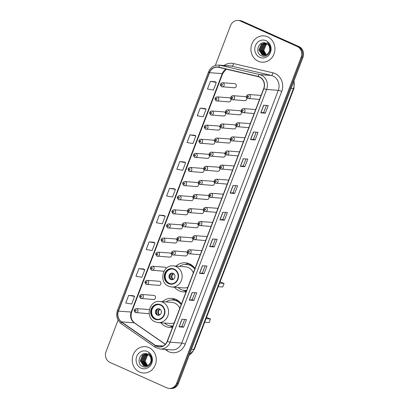 <?xml version="1.0" encoding="UTF-8"?>
<svg xmlns="http://www.w3.org/2000/svg" width="409" height="409" viewBox="0 0 409 409"><rect width="100%" height="100%" fill="white"/><g stroke="black" fill="none" stroke-linecap="round" stroke-linejoin="round"><path stroke-width="0.61" d="M181.412 304.03A14.576 13.262 -85.8 0 0 175.931 299.403A14.576 13.262 -85.8 0 0 171.857 298.371A14.576 13.262 -85.8 0 0 162.47 301.673M160.901 322.793A14.576 13.262 -85.8 0 0 165.619 326.413A14.576 13.262 -85.8 0 0 169.699 327.445A14.576 13.262 -85.8 0 0 172.516 327.323M194.991 268.462A14.576 13.262 -85.8 0 0 189.515 263.841A14.576 13.262 -85.8 0 0 185.435 262.803A14.576 13.262 -85.8 0 0 176.049 266.106M174.485 287.225A14.576 13.262 -85.8 0 0 179.203 290.845A14.576 13.262 -85.8 0 0 183.278 291.878A14.576 13.262 -85.8 0 0 186.1 291.755M228.391 101.744A2.06 1.876 -85.8 0 0 230.947 100.297A2.06 1.876 -85.8 0 0 229.275 97.777L217.102 96.877A2.06 1.876 94.2 0 1 218.774 99.392A2.06 1.876 94.2 0 1 216.223 100.844M223.002 115.859A2.06 1.876 -85.8 0 0 225.558 114.413A2.06 1.876 -85.8 0 0 223.887 111.892L211.714 110.987A2.06 1.876 94.2 0 1 213.386 113.508A2.06 1.876 94.2 0 1 210.834 114.955M217.614 129.975A2.06 1.876 -85.8 0 0 220.165 128.528A2.06 1.876 -85.8 0 0 218.493 126.008L206.325 125.103A2.06 1.876 94.2 0 1 207.997 127.623A2.06 1.876 94.2 0 1 205.441 129.07M212.225 144.091A2.06 1.876 -85.8 0 0 214.776 142.639A2.06 1.876 -85.8 0 0 213.104 140.118L200.937 139.218A2.06 1.876 94.2 0 1 202.608 141.739A2.06 1.876 94.2 0 1 200.052 143.186M206.831 158.201A2.06 1.876 -85.8 0 0 209.388 156.754A2.06 1.876 -85.8 0 0 207.716 154.234L195.548 153.334A2.06 1.876 94.2 0 1 197.215 155.849A2.06 1.876 94.2 0 1 194.664 157.301M201.443 172.317A2.06 1.876 -85.8 0 0 203.999 170.87A2.06 1.876 -85.8 0 0 202.327 168.35L190.154 167.445A2.06 1.876 94.2 0 1 191.826 169.965A2.06 1.876 94.2 0 1 189.275 171.412M196.054 186.432A2.06 1.876 -85.8 0 0 198.61 184.986A2.06 1.876 -85.8 0 0 196.939 182.465L184.766 181.56A2.06 1.876 94.2 0 1 186.438 184.081A2.06 1.876 94.2 0 1 183.886 185.528M190.666 200.548A2.06 1.876 -85.8 0 0 193.217 199.096A2.06 1.876 -85.8 0 0 191.545 196.576L179.377 195.676A2.06 1.876 94.2 0 1 181.049 198.196A2.06 1.876 94.2 0 1 178.493 199.643M185.277 214.659A2.06 1.876 -85.8 0 0 187.828 213.212A2.06 1.876 -85.8 0 0 186.156 210.691L173.989 209.791A2.06 1.876 94.2 0 1 175.66 212.307A2.06 1.876 94.2 0 1 173.104 213.759M179.883 228.774A2.06 1.876 -85.8 0 0 182.44 227.327A2.06 1.876 -85.8 0 0 180.768 224.807L168.595 223.902A2.06 1.876 94.2 0 1 170.267 226.422A2.06 1.876 94.2 0 1 167.716 227.869M174.495 242.89A2.06 1.876 -85.8 0 0 177.051 241.438A2.06 1.876 -85.8 0 0 175.379 238.922L163.206 238.018A2.06 1.876 94.2 0 1 164.878 240.538A2.06 1.876 94.2 0 1 162.327 241.985M169.106 257A2.06 1.876 -85.8 0 0 171.657 255.553A2.06 1.876 -85.8 0 0 169.986 253.033L157.818 252.133A2.06 1.876 94.2 0 1 159.49 254.654A2.06 1.876 94.2 0 1 156.933 256.1M166.187 268.411A2.06 1.876 -85.8 0 0 164.597 267.149L152.429 266.244A2.06 1.876 94.2 0 1 154.101 268.764A2.06 1.876 94.2 0 1 151.545 270.216M158.324 285.231A2.06 1.876 -85.8 0 0 160.88 283.785A2.06 1.876 -85.8 0 0 159.208 281.264L147.041 280.359A2.06 1.876 94.2 0 1 148.707 282.88A2.06 1.876 94.2 0 1 146.156 284.327M152.935 299.347A2.06 1.876 -85.8 0 0 155.492 297.895A2.06 1.876 -85.8 0 0 153.82 295.38L141.647 294.475A2.06 1.876 94.2 0 1 143.319 296.995A2.06 1.876 94.2 0 1 140.768 298.442M149.3 309.807A2.06 1.876 -85.8 0 0 148.431 309.49L136.258 308.591A2.06 1.876 94.2 0 1 137.93 311.111A2.06 1.876 94.2 0 1 135.374 312.558M233.784 87.633A2.06 1.876 -85.8 0 0 236.336 86.181A2.06 1.876 -85.8 0 0 234.664 83.661L222.496 82.761A2.06 1.876 94.2 0 1 224.168 85.282A2.06 1.876 94.2 0 1 221.612 86.728M238.805 114.668A2.06 1.876 -85.8 0 0 241.356 113.221A2.06 1.876 -85.8 0 0 239.684 110.701L227.516 109.796A2.06 1.876 94.2 0 1 229.188 112.317A2.06 1.876 94.2 0 1 226.632 113.763M233.416 128.784A2.06 1.876 -85.8 0 0 235.967 127.332A2.06 1.876 -85.8 0 0 234.296 124.817L222.128 123.912A2.06 1.876 94.2 0 1 223.8 126.432A2.06 1.876 94.2 0 1 221.243 127.879M228.023 142.894A2.06 1.876 -85.8 0 0 230.579 141.448A2.06 1.876 -85.8 0 0 228.907 138.927L216.734 138.027A2.06 1.876 94.2 0 1 218.406 140.543A2.06 1.876 94.2 0 1 215.855 141.995M222.634 157.01A2.06 1.876 -85.8 0 0 225.19 155.563A2.06 1.876 -85.8 0 0 223.518 153.043L211.346 152.138A2.06 1.876 94.2 0 1 213.017 154.658A2.06 1.876 94.2 0 1 210.466 156.11M217.245 171.126A2.06 1.876 -85.8 0 0 219.797 169.679A2.06 1.876 -85.8 0 0 218.125 167.158L205.957 166.253A2.06 1.876 94.2 0 1 207.629 168.774A2.06 1.876 94.2 0 1 205.073 170.221M211.857 185.241A2.06 1.876 -85.8 0 0 214.408 183.789A2.06 1.876 -85.8 0 0 212.736 181.274L200.568 180.369A2.06 1.876 94.2 0 1 202.24 182.889A2.06 1.876 94.2 0 1 199.684 184.336M206.463 199.352A2.06 1.876 -85.8 0 0 209.019 197.905A2.06 1.876 -85.8 0 0 207.348 195.384L195.175 194.485A2.06 1.876 94.2 0 1 196.847 197A2.06 1.876 94.2 0 1 194.295 198.452M201.075 213.467A2.06 1.876 -85.8 0 0 203.631 212.02A2.06 1.876 -85.8 0 0 201.959 209.5L189.786 208.595A2.06 1.876 94.2 0 1 191.458 211.116A2.06 1.876 94.2 0 1 188.907 212.562M195.686 227.583A2.06 1.876 -85.8 0 0 198.237 226.136A2.06 1.876 -85.8 0 0 196.571 223.616L184.398 222.711A2.06 1.876 94.2 0 1 186.069 225.231A2.06 1.876 94.2 0 1 183.513 226.678M190.297 241.699A2.06 1.876 -85.8 0 0 192.849 240.247A2.06 1.876 -85.8 0 0 191.177 237.726L179.009 236.826A2.06 1.876 94.2 0 1 180.681 239.347A2.06 1.876 94.2 0 1 178.125 240.794M184.904 255.809A2.06 1.876 -85.8 0 0 187.46 254.362A2.06 1.876 -85.8 0 0 185.788 251.842L173.62 250.942A2.06 1.876 94.2 0 1 175.292 253.457A2.06 1.876 94.2 0 1 172.736 254.909M244.193 100.553A2.06 1.876 -85.8 0 0 246.745 99.106A2.06 1.876 -85.8 0 0 245.078 96.585L232.905 95.68A2.06 1.876 94.2 0 1 234.577 98.201A2.06 1.876 94.2 0 1 232.021 99.653M228.733 180.103A2.06 1.876 -85.8 0 0 228.539 180.078L216.366 179.178A2.06 1.876 94.2 0 1 218.038 181.698A2.06 1.876 94.2 0 1 215.487 183.145M223.345 194.219A2.06 1.876 -85.8 0 0 223.15 194.193L210.978 193.288A2.06 1.876 94.2 0 1 212.649 195.809A2.06 1.876 94.2 0 1 210.098 197.261M250.293 123.646A2.06 1.876 -85.8 0 0 250.098 123.62L237.926 122.72A2.06 1.876 94.2 0 1 239.597 125.241A2.06 1.876 94.2 0 1 237.046 126.688M217.956 208.334A2.06 1.876 -85.8 0 0 217.757 208.309L205.589 207.404A2.06 1.876 94.2 0 1 207.261 209.924A2.06 1.876 94.2 0 1 204.704 211.371M255.681 109.535A2.06 1.876 -85.8 0 0 255.487 109.51L243.314 108.605A2.06 1.876 94.2 0 1 244.986 111.125A2.06 1.876 94.2 0 1 242.435 112.572M234.122 165.993A2.06 1.876 -85.8 0 0 233.928 165.967L221.76 165.062A2.06 1.876 94.2 0 1 223.426 167.583A2.06 1.876 94.2 0 1 220.875 169.029M244.904 137.761A2.06 1.876 -85.8 0 0 244.705 137.736L232.537 136.836A2.06 1.876 94.2 0 1 234.209 139.351A2.06 1.876 94.2 0 1 231.652 140.803M239.516 151.877A2.06 1.876 -85.8 0 0 239.316 151.851L227.148 150.947A2.06 1.876 94.2 0 1 228.82 153.467A2.06 1.876 94.2 0 1 226.264 154.914M212.562 222.45A2.06 1.876 -85.8 0 0 212.368 222.424L200.2 221.52A2.06 1.876 94.2 0 1 201.872 224.04A2.06 1.876 94.2 0 1 199.316 225.487M207.174 236.56A2.06 1.876 -85.8 0 0 206.98 236.535L194.807 235.635A2.06 1.876 94.2 0 1 196.478 238.156A2.06 1.876 94.2 0 1 193.927 239.602M201.785 250.676A2.06 1.876 -85.8 0 0 201.591 250.651L189.418 249.746A2.06 1.876 94.2 0 1 191.09 252.266A2.06 1.876 94.2 0 1 188.539 253.718M261.07 95.42A2.06 1.876 -85.8 0 0 260.876 95.394L248.708 94.489A2.06 1.876 94.2 0 1 250.38 97.01A2.06 1.876 94.2 0 1 247.823 98.457M163.718 271.116A2.06 1.876 -85.8 0 0 163.994 271.213M147.547 313.458A2.06 1.876 -85.8 0 0 149.127 313.376M118.068 320.14L106.023 351.689A8.252 7.51 -85.8 0 0 110.026 362.43L166.79 387.829A8.252 7.51 -85.8 0 0 169.096 388.417L170.916 388.55A8.252 7.51 -85.8 0 0 178.447 383.417L302.977 57.311A8.252 7.51 -85.8 0 0 298.974 46.57L242.21 21.171A8.252 7.51 -85.8 0 0 239.904 20.583L238.994 20.516A8.252 7.51 -85.8 0 1 241.3 21.104A8.252 7.51 -85.8 0 0 238.994 20.516L238.084 20.45A8.252 7.51 -85.8 0 0 230.553 25.583L215.323 65.46M169.096 388.417A8.252 7.51 -85.8 0 0 176.627 383.284L301.157 57.178A8.252 7.51 -85.8 0 0 297.154 46.437L298.064 46.503L241.3 21.104L298.064 46.503A8.252 7.51 -85.8 0 1 302.067 57.245A8.252 7.51 -85.8 0 0 298.064 46.503L298.974 46.57M176.627 383.284L177.537 383.351L302.067 57.245L177.537 383.351A8.252 7.51 -85.8 0 1 170.006 388.484A8.252 7.51 -85.8 0 0 177.537 383.351L178.447 383.417M267.604 36.795A13.2 12.014 -85.8 0 0 263.912 35.859A13.2 12.014 -85.8 0 0 251.259 46.064A13.2 12.014 -85.8 0 0 258.268 61.253A13.2 12.014 -85.8 0 0 261.959 62.188A13.2 12.014 -85.8 0 0 274.608 51.984A13.2 12.014 -85.8 0 0 267.604 36.795A13.2 12.014 -85.8 0 0 263.912 35.859A13.2 12.014 -85.8 0 0 251.259 46.064A13.2 12.014 -85.8 0 0 258.268 61.253A13.2 12.014 -85.8 0 0 261.959 62.188A13.2 12.014 -85.8 0 0 274.608 51.984A13.2 12.014 -85.8 0 0 267.604 36.795M148.917 347.614A13.2 12.014 -85.8 0 0 145.221 346.679A13.2 12.014 -85.8 0 0 132.572 356.883A13.2 12.014 -85.8 0 0 139.576 372.072A13.2 12.014 -85.8 0 0 143.268 373.008A13.2 12.014 -85.8 0 0 155.921 362.803A13.2 12.014 -85.8 0 0 148.917 347.614A13.2 12.014 -85.8 0 0 145.221 346.679A13.2 12.014 -85.8 0 0 132.572 356.883A13.2 12.014 -85.8 0 0 139.576 372.072A13.2 12.014 -85.8 0 0 143.268 373.008A13.2 12.014 -85.8 0 0 155.921 362.803A13.2 12.014 -85.8 0 0 148.917 347.614M259.424 77.091A8.799 8.006 94.2 0 1 263.698 88.548L167.189 341.285A8.799 8.006 94.2 0 1 159.152 346.755A8.799 8.006 94.2 0 1 155.456 345.431L121.493 321.873A8.799 8.006 94.2 0 1 118.462 311.111L209.515 72.664A8.799 8.006 94.2 0 1 217.547 67.194A8.799 8.006 94.2 0 1 218.682 67.367L258.094 76.641A8.799 8.006 94.2 0 1 259.424 77.091M259.505 76.887A9.024 8.211 -85.8 0 0 258.14 76.427L218.723 67.153A9.024 8.211 -85.8 0 0 209.331 72.582L118.273 311.029A9.024 8.211 -85.8 0 0 121.386 322.057L155.348 345.62A9.024 8.211 -85.8 0 0 167.373 341.367L263.882 88.63A9.024 8.211 -85.8 0 0 259.505 76.887M183.6 327.21L181.99 326.489L179.178 326.868A2.198 0.286 -159.1 0 1 179.05 326.873L183.6 327.21L186.519 319.567L181.969 319.23L179.05 326.873M193.815 300.457L192.204 299.736L189.398 300.119A2.198 0.286 -159.1 0 1 189.265 300.119L193.815 300.457L196.734 292.813L192.184 292.476L189.265 300.119M205.113 265.927L202.414 272.992L199.612 273.365A2.198 0.286 -159.1 0 1 199.48 273.37L204.03 273.708L206.949 266.065L202.399 265.727L199.48 273.37M202.419 272.987L204.03 273.708M214.244 246.954L212.634 246.233L209.827 246.617A2.198 0.286 -159.1 0 1 209.694 246.617L214.244 246.954L217.164 239.311L212.614 238.974L209.694 246.617M265.323 113.201L263.708 112.48L260.901 112.864A2.198 0.286 -159.1 0 1 260.773 112.864L265.323 113.201L268.238 105.558L263.693 105.22L260.773 112.864M255.109 139.95L253.493 139.229L250.686 139.612A2.198 0.286 -159.1 0 1 250.559 139.612L255.109 139.95L258.023 132.306L253.478 131.969L250.559 139.612M244.889 166.703L243.278 165.982L240.472 166.366A2.198 0.286 -159.1 0 1 240.344 166.366L244.889 166.703L247.808 159.06L243.258 158.723L240.344 166.366M234.674 193.452L233.064 192.731L230.257 193.114A2.198 0.286 -159.1 0 1 230.124 193.114L234.674 193.452L237.593 185.809L233.043 185.471L230.124 193.114M224.459 220.206L222.849 219.485L220.042 219.868A2.198 0.286 -159.1 0 1 219.909 219.868L224.459 220.206L227.378 212.562L222.828 212.225L219.909 219.868M297.154 46.437L240.39 21.033A8.252 7.51 -85.8 0 0 238.084 20.45M153.641 242.225L149.101 241.872L146.182 249.516L152.112 250.538L155.031 242.895L153.605 242.205M143.426 268.979L138.881 268.621L135.967 276.264L141.897 277.292L144.817 269.649L143.39 268.958M133.211 295.727L128.666 295.375L125.752 303.018L131.683 304.04L134.602 296.397L133.17 295.707M184.29 161.974L179.745 161.621L176.826 169.265L182.757 170.287L185.676 162.644L184.249 161.954M194.505 135.221L189.96 134.868L187.041 142.511L192.971 143.533L195.891 135.89L194.464 135.205M204.72 108.472L200.175 108.119L197.256 115.762L203.186 116.785L206.105 109.142L204.679 108.451M214.935 81.718L210.39 81.365L207.47 89.009L213.401 90.031L216.32 82.393L214.894 81.703M163.856 215.477L159.316 215.124L156.396 222.767L162.327 223.789L165.246 216.146L163.82 215.456M169.531 188.37L166.611 196.013L172.542 197.036L175.461 189.393L174.035 188.707L169.531 188.37L175.461 189.393M222.849 219.49L225.543 212.424M233.064 192.741L235.758 185.676M243.278 165.988L245.978 158.922M253.493 139.239L256.192 132.173M263.708 112.485L266.407 105.42M212.634 246.244L215.328 239.178M192.199 299.746L194.899 292.68M181.985 326.494L184.684 319.429M179.745 161.621L185.676 162.644M189.96 134.868L195.891 135.89M200.175 108.119L206.105 109.142M210.39 81.365L216.32 82.393M159.316 215.124L165.246 216.146M149.101 241.872L155.031 242.895M138.881 268.621L144.817 269.649M128.666 295.375L134.602 296.397M264.991 53.625L263.749 50.164M266.157 54.929L263.478 50.338L265.87 44.591L267.108 43.814M266.305 54.862L263.764 50.358L266.152 44.612L267.241 43.911M265.569 55.138L262.343 50.251L264.73 44.509L266.571 43.492M265.712 55.092L262.624 50.276L265.017 44.53L266.704 43.564M264.986 55.271L264.434 55.057L261.203 50.169L263.595 44.423L266.044 43.242M265.134 55.246L261.489 50.189L263.877 44.443L266.172 43.298M264.413 55.333L263.294 54.97L260.068 50.082L262.455 44.341L265.564 43.057M264.557 55.322L263.58 54.995L260.354 50.108L262.742 44.361L265.676 43.098M269.291 51.442A6.217 5.66 -85.8 0 0 266.274 43.349C259.061 39.54 254.096 52.725 261.203 55.644C265.937 58.318 271.811 52.603 270.237 46.969C269.72 44.985 268.667 43.461 267.067 42.403C269.863 44.975 270.605 47.986 269.291 51.442L267.583 54.014L263.841 55.322L262.159 54.888L258.928 50L261.32 44.254L265.236 42.96M263.984 55.333L262.44 54.908L259.214 50.021L261.602 44.274L265.283 42.971M266.106 40.716A8.967 8.16 -85.8 0 0 255.41 45.655A8.967 8.16 -85.8 0 0 259.761 57.332A8.967 8.16 -85.8 0 0 270.456 52.388A8.967 8.16 -85.8 0 0 266.106 40.716M174.019 269.5A7.423 6.759 -85.8 0 0 171.938 268.974A7.423 6.759 -85.8 0 0 164.822 274.715A7.423 6.759 -85.8 0 0 168.764 283.258A7.423 6.759 -85.8 0 0 170.839 283.785A7.423 6.759 -85.8 0 0 177.956 278.043A7.423 6.759 -85.8 0 0 174.019 269.5M172.225 268.999A7.423 6.759 -85.8 0 0 165.359 274.909A7.423 6.759 -85.8 0 0 169.331 283.299A7.423 6.759 -85.8 0 0 171.126 283.8M177.966 287.486A13.011 11.835 -85.8 0 0 181.008 289.485A13.011 11.835 -85.8 0 0 184.648 290.405L185.216 290.451A13.011 11.835 -85.8 0 0 186.591 290.462M194.94 268.595A13.011 11.835 -85.8 0 0 190.778 265.426A13.011 11.835 -85.8 0 0 187.138 264.505L186.57 264.459A13.011 11.835 -85.8 0 0 179.536 266.366M184.648 290.405A13.011 11.835 -85.8 0 0 186.627 290.375M194.771 269.05A13.011 11.835 -85.8 0 0 190.211 265.385A13.011 11.835 -85.8 0 0 186.57 264.459M193.339 272.793A10.588 9.637 -85.8 0 0 188.329 267.547A10.588 9.637 -85.8 0 0 185.369 266.801L173.314 265.906A10.588 9.637 94.2 0 1 176.274 266.653A10.588 9.637 94.2 0 1 181.893 278.836A10.588 9.637 94.2 0 1 171.744 287.026L183.799 287.921A10.588 9.637 -85.8 0 0 187.808 287.282M194.623 267.951A10.312 9.387 -85.8 0 0 194.265 267.854M191.223 264.771A13.2 12.014 -85.8 0 0 189.72 265.017M218.268 286.668L222.716 287L224.081 283.432L219.628 283.105M224.081 283.432L220.078 281.929M173.125 273.365A3.303 3.001 -85.8 0 0 172.204 273.13A3.303 3.001 -85.8 0 0 169.04 275.681A3.303 3.001 -85.8 0 0 170.793 279.48A3.303 3.001 -85.8 0 0 171.714 279.715A3.303 3.001 -85.8 0 0 174.878 277.164A3.303 3.001 -85.8 0 0 173.125 273.365M172.598 273.192A3.303 3.001 -85.8 0 0 169.796 275.957A3.303 3.001 -85.8 0 0 171.591 279.536A3.303 3.001 -85.8 0 0 172.117 279.715M186.192 291.505A14.3 13.016 94.2 0 1 184.873 291.004A14.3 13.016 94.2 0 1 184.786 290.963L183.038 290.165M184.945 264.465L186.79 263.933A14.3 13.016 94.2 0 1 188.022 263.647L189.285 263.739M189.408 264.92L189.776 263.958M185.037 264.454L188.022 263.647M170.916 279.117A3.85 3.502 94.2 0 1 171.325 273.601M171.529 279.715L172.516 279.142L173.723 279.066M160.435 305.068A7.423 6.759 -85.8 0 0 158.36 304.541A7.423 6.759 -85.8 0 0 151.243 310.283A7.423 6.759 -85.8 0 0 155.185 318.826A7.423 6.759 -85.8 0 0 157.261 319.352A7.423 6.759 -85.8 0 0 164.377 313.611A7.423 6.759 -85.8 0 0 160.435 305.068M158.641 304.567A7.423 6.759 -85.8 0 0 151.78 310.477A7.423 6.759 -85.8 0 0 155.752 318.867A7.423 6.759 -85.8 0 0 157.547 319.368M164.387 323.054A13.011 11.835 -85.8 0 0 167.424 325.053A13.011 11.835 -85.8 0 0 171.064 325.973L171.632 326.014A13.011 11.835 -85.8 0 0 173.012 326.029M181.361 304.163A13.011 11.835 -85.8 0 0 177.199 300.993A13.011 11.835 -85.8 0 0 173.559 300.068L172.992 300.027A13.011 11.835 -85.8 0 0 165.952 301.934M171.064 325.973A13.011 11.835 -85.8 0 0 173.048 325.937M181.187 304.618A13.011 11.835 -85.8 0 0 176.627 300.947A13.011 11.835 -85.8 0 0 172.992 300.027M179.761 308.36A10.588 9.637 -85.8 0 0 174.75 303.115A10.588 9.637 -85.8 0 0 171.785 302.363L159.73 301.469A10.588 9.637 94.2 0 1 162.69 302.22A10.588 9.637 94.2 0 1 168.309 314.403A10.588 9.637 94.2 0 1 158.165 322.589L170.221 323.483A10.588 9.637 -85.8 0 0 174.224 322.849M181.039 303.519A10.312 9.387 -85.8 0 0 180.686 303.422M177.644 300.334A13.2 12.014 -85.8 0 0 176.141 300.584M204.684 322.236L209.137 322.568L210.497 319L206.049 318.672M210.497 319L206.494 317.496M159.546 308.928A3.303 3.001 -85.8 0 0 158.62 308.698A3.303 3.001 -85.8 0 0 155.461 311.249A3.303 3.001 -85.8 0 0 157.209 315.042A3.303 3.001 -85.8 0 0 158.135 315.278A3.303 3.001 -85.8 0 0 161.299 312.727A3.303 3.001 -85.8 0 0 159.546 308.928M159.019 308.754A3.303 3.001 -85.8 0 0 156.212 311.52A3.303 3.001 -85.8 0 0 158.007 315.104A3.303 3.001 -85.8 0 0 158.534 315.278M172.613 327.072A14.3 13.016 94.2 0 1 171.289 326.571A14.3 13.016 94.2 0 1 171.202 326.53L169.454 325.733M171.361 300.027L173.212 299.495A14.3 13.016 94.2 0 1 174.444 299.209L175.701 299.306M175.829 300.487L176.192 299.526M171.458 300.022L174.444 299.209M157.332 314.685A3.85 3.502 94.2 0 1 157.741 309.168M157.946 315.278L158.937 314.705L160.139 314.633M146.304 364.445L145.057 360.983M147.465 365.748L144.791 361.157L147.179 355.411L148.416 354.634M147.613 365.682L145.072 361.178L147.46 355.431L148.549 354.731M146.877 365.958L143.651 361.075L146.039 355.329L147.879 354.312M147.025 365.917L143.937 361.096L146.325 355.349L148.012 354.383M146.299 366.091L145.742 365.876L142.516 360.989L144.904 355.242L147.352 354.061M146.442 366.065L142.797 361.009L145.185 355.263L147.48 354.117M145.722 366.152L144.607 365.794L141.376 360.907L143.763 355.16L146.872 353.877M145.865 366.142L144.888 365.815L141.662 360.927L144.05 355.181L146.989 353.918M150.599 362.262A6.217 5.66 -85.8 0 0 147.583 354.168C140.369 350.36 135.405 363.545 142.516 366.469C147.245 369.138 153.119 363.427 151.545 357.788C151.033 355.804 149.975 354.281 148.38 353.223C151.172 355.794 151.913 358.805 150.599 362.262L148.896 364.833L145.149 366.142L143.467 365.707L140.241 360.82L142.629 355.073L146.545 353.78M145.292 366.152L143.753 365.728L140.522 360.84L142.915 355.094L146.591 353.79M147.419 351.536A8.967 8.16 -85.8 0 0 136.724 356.474A8.967 8.16 -85.8 0 0 141.074 368.151A8.967 8.16 -85.8 0 0 151.77 363.207A8.967 8.16 -85.8 0 0 147.419 351.536M189.321 354.951A11.002 10.01 -85.8 0 0 193.8 349.475L293.422 88.589A11.002 10.01 -85.8 0 0 293.82 81.284M291.101 88.416L293.422 88.589A5.501 0.711 20.9 0 0 293.948 88.487L194.326 349.373L189.239 355.165M242.21 21.171L240.39 21.033M302.977 57.311L301.157 57.178M194.326 349.373A5.501 0.711 20.9 0 1 193.8 349.475L191.478 349.301M224.101 65.471A13.753 12.515 94.2 0 1 233.559 63.559L272.977 72.833A13.753 12.515 94.2 0 1 281.724 91.437L185.216 344.168A2.751 0.358 20.9 0 0 181.77 343.054L278.278 90.323A11.002 10.01 -85.8 0 0 272.941 76.002A11.002 10.01 -85.8 0 0 271.279 75.44L231.867 66.161A11.002 10.01 -85.8 0 0 230.451 65.946L218.805 65.082A11.002 10.01 94.2 0 1 220.221 65.297A2.751 1.13 103.2 0 0 218.723 67.153M185.216 344.168A13.753 12.515 94.2 0 1 168.815 351.745A13.753 12.515 94.2 0 1 166.887 350.656L165.078 349.398M171.729 349.894A11.002 10.01 -85.8 0 0 181.77 343.054L170.124 342.19A11.002 10.01 94.2 0 1 160.083 349.03L171.729 349.894M233.559 63.559A2.751 1.13 -76.8 0 1 231.867 66.161L220.221 65.297L259.633 74.576A11.002 10.01 94.2 0 1 261.295 75.138A11.002 10.01 94.2 0 1 266.632 89.459A2.751 0.358 -159.1 0 1 263.882 88.63M258.14 76.427A2.751 1.13 103.2 0 1 259.633 74.576L271.279 75.44A2.751 1.13 -76.8 0 0 272.977 72.833M218.805 65.082C213.989 65.011 210.553 67.311 208.498 71.974A2.751 0.358 20.9 0 0 209.331 72.582M118.273 311.029A2.751 0.358 -159.1 0 1 117.444 310.421C115.752 315.871 117.035 320.313 121.289 323.749L155.251 347.307L160.083 349.03M121.386 322.057A2.751 1.007 124.8 0 0 121.289 323.749M155.348 345.62A2.751 1.007 124.8 0 0 155.251 347.307M167.373 341.367A2.751 0.358 20.9 0 0 170.124 342.19L266.632 89.459L278.278 90.323A2.751 0.358 20.9 0 1 281.724 91.437M167.383 349.572A2.751 1.007 -55.2 0 1 166.887 350.656M118.462 311.111L131.197 312.057A8.799 8.006 -85.8 0 0 134.234 322.819L165.256 344.342M121.493 321.873L134.234 322.819A4.949 1.81 -55.2 0 1 134.612 322.941L165.333 344.26M155.456 345.431L163.002 345.994M226.054 69.101A8.799 8.006 -85.8 0 0 222.251 73.61L131.197 312.057A4.949 0.639 20.9 0 0 131.667 311.965C130.333 316.684 131.309 320.344 134.612 322.941M209.515 72.664L222.251 73.61A4.949 0.639 20.9 0 0 222.726 73.518L131.667 311.965M220.042 219.868L222.956 212.235M230.257 193.114L233.171 185.482M240.472 166.366L243.386 158.733M250.686 139.612L253.6 131.979M260.901 112.864L263.815 105.231M209.827 246.617L212.741 238.984M199.612 273.365L202.527 265.738M189.398 300.119L192.312 292.486M179.178 326.868L182.097 319.235M168.62 283.641A7.837 7.132 -85.8 0 0 177.966 279.321A7.837 7.132 -85.8 0 0 174.162 269.117A7.837 7.132 -85.8 0 0 164.817 273.437A7.837 7.132 -85.8 0 0 168.62 283.641M183.559 290.272A13.185 11.999 -85.8 0 0 186.504 290.702M172.516 279.142A3.19 2.904 94.2 0 1 171.443 276.049A3.19 2.904 94.2 0 1 173.472 273.549M172.966 279.01A3.027 2.751 94.2 0 1 171.974 276.152A3.027 2.751 94.2 0 1 173.794 273.779M155.037 319.204A7.837 7.132 -85.8 0 0 164.387 314.889A7.837 7.132 -85.8 0 0 160.584 304.685A7.837 7.132 -85.8 0 0 151.233 309.005A7.837 7.132 -85.8 0 0 155.037 319.204M169.98 325.84A13.185 11.999 -85.8 0 0 172.92 326.264M158.937 314.705A3.19 2.904 94.2 0 1 157.864 311.612A3.19 2.904 94.2 0 1 159.893 309.117M159.387 314.577A3.027 2.751 94.2 0 1 158.395 311.714A3.027 2.751 94.2 0 1 160.21 309.347M248.227 95.87A0.685 0.624 -85.8 0 0 247.409 96.248A0.685 0.624 -85.8 0 0 247.742 97.143A0.685 0.624 -85.8 0 0 248.56 96.764A0.685 0.624 -85.8 0 0 248.227 95.87M242.839 109.985A0.685 0.624 -85.8 0 0 242.021 110.364A0.685 0.624 -85.8 0 0 242.353 111.258A0.685 0.624 -85.8 0 0 243.171 110.88A0.685 0.624 -85.8 0 0 242.839 109.985M237.45 124.096A0.685 0.624 -85.8 0 0 236.627 124.474A0.685 0.624 -85.8 0 0 236.964 125.369A0.685 0.624 -85.8 0 0 237.782 124.99A0.685 0.624 -85.8 0 0 237.45 124.096M232.056 138.211A0.685 0.624 -85.8 0 0 231.238 138.59A0.685 0.624 -85.8 0 0 231.571 139.484A0.685 0.624 -85.8 0 0 232.394 139.106A0.685 0.624 -85.8 0 0 232.056 138.211M226.668 152.327A0.685 0.624 -85.8 0 0 225.85 152.705A0.685 0.624 -85.8 0 0 226.182 153.6A0.685 0.624 -85.8 0 0 227.005 153.222A0.685 0.624 -85.8 0 0 226.668 152.327M221.279 166.443A0.685 0.624 -85.8 0 0 220.461 166.821A0.685 0.624 -85.8 0 0 220.794 167.716A0.685 0.624 -85.8 0 0 221.612 167.337A0.685 0.624 -85.8 0 0 221.279 166.443M215.891 180.553A0.685 0.624 -85.8 0 0 215.068 180.931A0.685 0.624 -85.8 0 0 215.405 181.826A0.685 0.624 -85.8 0 0 216.223 181.448A0.685 0.624 -85.8 0 0 215.891 180.553M210.502 194.669A0.685 0.624 -85.8 0 0 209.679 195.047A0.685 0.624 -85.8 0 0 210.011 195.942A0.685 0.624 -85.8 0 0 210.834 195.563A0.685 0.624 -85.8 0 0 210.502 194.669M205.108 208.784A0.685 0.624 -85.8 0 0 204.29 209.163A0.685 0.624 -85.8 0 0 204.623 210.057A0.685 0.624 -85.8 0 0 205.446 209.679A0.685 0.624 -85.8 0 0 205.108 208.784M199.72 222.895A0.685 0.624 -85.8 0 0 198.902 223.278A0.685 0.624 -85.8 0 0 199.234 224.173A0.685 0.624 -85.8 0 0 200.052 223.795A0.685 0.624 -85.8 0 0 199.72 222.895M194.331 237.01A0.685 0.624 -85.8 0 0 193.508 237.389A0.685 0.624 -85.8 0 0 193.846 238.283A0.685 0.624 -85.8 0 0 194.664 237.905A0.685 0.624 -85.8 0 0 194.331 237.01M188.943 251.126A0.685 0.624 -85.8 0 0 188.12 251.504A0.685 0.624 -85.8 0 0 188.457 252.399A0.685 0.624 -85.8 0 0 189.275 252.021A0.685 0.624 -85.8 0 0 188.943 251.126M231.939 98.334A0.685 0.624 -85.8 0 0 232.762 97.956A0.685 0.624 -85.8 0 0 232.43 97.061A0.685 0.624 -85.8 0 0 231.606 97.439A0.685 0.624 -85.8 0 0 231.939 98.334M226.55 112.449A0.685 0.624 -85.8 0 0 227.373 112.071A0.685 0.624 -85.8 0 0 227.036 111.176A0.685 0.624 -85.8 0 0 226.218 111.555A0.685 0.624 -85.8 0 0 226.55 112.449M221.162 126.565A0.685 0.624 -85.8 0 0 221.98 126.187A0.685 0.624 -85.8 0 0 221.647 125.287A0.685 0.624 -85.8 0 0 220.829 125.67A0.685 0.624 -85.8 0 0 221.162 126.565M215.773 140.676A0.685 0.624 -85.8 0 0 216.591 140.297A0.685 0.624 -85.8 0 0 216.259 139.403A0.685 0.624 -85.8 0 0 215.436 139.781A0.685 0.624 -85.8 0 0 215.773 140.676M210.379 154.791A0.685 0.624 -85.8 0 0 211.202 154.413A0.685 0.624 -85.8 0 0 210.87 153.518A0.685 0.624 -85.8 0 0 210.047 153.896A0.685 0.624 -85.8 0 0 210.379 154.791M204.991 168.907A0.685 0.624 -85.8 0 0 205.814 168.528A0.685 0.624 -85.8 0 0 205.476 167.634A0.685 0.624 -85.8 0 0 204.658 168.012A0.685 0.624 -85.8 0 0 204.991 168.907M199.602 183.022A0.685 0.624 -85.8 0 0 200.42 182.639A0.685 0.624 -85.8 0 0 200.088 181.744A0.685 0.624 -85.8 0 0 199.27 182.123A0.685 0.624 -85.8 0 0 199.602 183.022M194.214 197.133A0.685 0.624 -85.8 0 0 195.032 196.755A0.685 0.624 -85.8 0 0 194.699 195.86A0.685 0.624 -85.8 0 0 193.881 196.238A0.685 0.624 -85.8 0 0 194.214 197.133M188.825 211.248A0.685 0.624 -85.8 0 0 189.643 210.87A0.685 0.624 -85.8 0 0 189.311 209.975A0.685 0.624 -85.8 0 0 188.488 210.354A0.685 0.624 -85.8 0 0 188.825 211.248M183.431 225.364A0.685 0.624 -85.8 0 0 184.254 224.986A0.685 0.624 -85.8 0 0 183.922 224.091A0.685 0.624 -85.8 0 0 183.099 224.469A0.685 0.624 -85.8 0 0 183.431 225.364M178.043 239.48A0.685 0.624 -85.8 0 0 178.866 239.096A0.685 0.624 -85.8 0 0 178.528 238.202A0.685 0.624 -85.8 0 0 177.71 238.58A0.685 0.624 -85.8 0 0 178.043 239.48M172.654 253.59A0.685 0.624 -85.8 0 0 173.472 253.212A0.685 0.624 -85.8 0 0 173.14 252.317A0.685 0.624 -85.8 0 0 172.322 252.696A0.685 0.624 -85.8 0 0 172.654 253.59M221.53 85.415A0.685 0.624 -85.8 0 0 222.348 85.031A0.685 0.624 -85.8 0 0 222.015 84.136A0.685 0.624 -85.8 0 0 221.197 84.515A0.685 0.624 -85.8 0 0 221.53 85.415M216.141 99.525A0.685 0.624 -85.8 0 0 216.959 99.147A0.685 0.624 -85.8 0 0 216.627 98.252A0.685 0.624 -85.8 0 0 215.809 98.63A0.685 0.624 -85.8 0 0 216.141 99.525M210.753 113.641A0.685 0.624 -85.8 0 0 211.571 113.262A0.685 0.624 -85.8 0 0 211.238 112.368A0.685 0.624 -85.8 0 0 210.415 112.746A0.685 0.624 -85.8 0 0 210.753 113.641M205.359 127.756A0.685 0.624 -85.8 0 0 206.182 127.378A0.685 0.624 -85.8 0 0 205.845 126.483A0.685 0.624 -85.8 0 0 205.027 126.862A0.685 0.624 -85.8 0 0 205.359 127.756M199.97 141.867A0.685 0.624 -85.8 0 0 200.788 141.488A0.685 0.624 -85.8 0 0 200.456 140.594A0.685 0.624 -85.8 0 0 199.638 140.972A0.685 0.624 -85.8 0 0 199.97 141.867M194.582 155.982A0.685 0.624 -85.8 0 0 195.4 155.604A0.685 0.624 -85.8 0 0 195.067 154.709A0.685 0.624 -85.8 0 0 194.249 155.088A0.685 0.624 -85.8 0 0 194.582 155.982M189.193 170.098A0.685 0.624 -85.8 0 0 190.011 169.72A0.685 0.624 -85.8 0 0 189.679 168.825A0.685 0.624 -85.8 0 0 188.856 169.203A0.685 0.624 -85.8 0 0 189.193 170.098M183.799 184.214A0.685 0.624 -85.8 0 0 184.623 183.835A0.685 0.624 -85.8 0 0 184.29 182.941A0.685 0.624 -85.8 0 0 183.467 183.319A0.685 0.624 -85.8 0 0 183.799 184.214M178.411 198.324A0.685 0.624 -85.8 0 0 179.234 197.946A0.685 0.624 -85.8 0 0 178.897 197.051A0.685 0.624 -85.8 0 0 178.079 197.429A0.685 0.624 -85.8 0 0 178.411 198.324M173.022 212.44A0.685 0.624 -85.8 0 0 173.84 212.061A0.685 0.624 -85.8 0 0 173.508 211.167A0.685 0.624 -85.8 0 0 172.69 211.545A0.685 0.624 -85.8 0 0 173.022 212.44M167.634 226.555A0.685 0.624 -85.8 0 0 168.452 226.177A0.685 0.624 -85.8 0 0 168.119 225.282A0.685 0.624 -85.8 0 0 167.296 225.661A0.685 0.624 -85.8 0 0 167.634 226.555M162.245 240.671A0.685 0.624 -85.8 0 0 163.063 240.293A0.685 0.624 -85.8 0 0 162.731 239.398A0.685 0.624 -85.8 0 0 161.908 239.776A0.685 0.624 -85.8 0 0 162.245 240.671M156.851 254.781A0.685 0.624 -85.8 0 0 157.675 254.403A0.685 0.624 -85.8 0 0 157.337 253.508A0.685 0.624 -85.8 0 0 156.519 253.887A0.685 0.624 -85.8 0 0 156.851 254.781M151.463 268.897A0.685 0.624 -85.8 0 0 152.281 268.519A0.685 0.624 -85.8 0 0 151.949 267.624A0.685 0.624 -85.8 0 0 151.131 268.002A0.685 0.624 -85.8 0 0 151.463 268.897M146.074 283.013A0.685 0.624 -85.8 0 0 146.892 282.634A0.685 0.624 -85.8 0 0 146.56 281.74A0.685 0.624 -85.8 0 0 145.742 282.118A0.685 0.624 -85.8 0 0 146.074 283.013M140.686 297.128A0.685 0.624 -85.8 0 0 141.504 296.75A0.685 0.624 -85.8 0 0 141.171 295.85A0.685 0.624 -85.8 0 0 140.348 296.234A0.685 0.624 -85.8 0 0 140.686 297.128M135.292 311.239A0.685 0.624 -85.8 0 0 136.115 310.86A0.685 0.624 -85.8 0 0 135.783 309.966A0.685 0.624 -85.8 0 0 134.96 310.344A0.685 0.624 -85.8 0 0 135.292 311.239M294.071 80.634L293.948 88.487M208.498 71.974L117.444 310.421M226.249 69.147L222.726 73.518M173.314 265.906C162.562 264.47 158.467 282.384 168.631 286.234L171.744 287.026M159.73 301.469C148.978 300.037 144.883 317.951 155.052 321.801L158.165 322.589M248.708 94.489C246.3 95.164 245.983 96.483 247.747 98.441L259.541 99.433M243.314 108.605C240.911 109.28 240.594 110.594 242.358 112.552L254.153 113.544M237.926 122.72C235.523 123.395 235.201 124.709 236.969 126.667L248.759 127.659M232.537 136.836C230.134 137.506 229.812 138.825 231.581 140.783L243.37 141.775M227.148 150.947C224.74 151.621 224.423 152.94 226.187 154.899L237.982 155.89M221.76 165.062C219.352 165.737 219.035 167.051 220.799 169.009L232.593 170.001M216.366 179.178C213.963 179.853 213.641 181.167 215.41 183.125L227.199 184.116M210.978 193.288C208.575 193.963 208.253 195.282 210.022 197.24L221.811 198.232M205.589 207.404C203.181 208.079 202.864 209.398 204.633 211.356L216.422 212.348M200.2 221.52C197.792 222.194 197.475 223.508 199.239 225.466L211.034 226.458M194.807 235.635C192.404 236.31 192.087 237.624 193.851 239.582L205.645 240.574M189.418 249.746C187.015 250.42 186.693 251.739 188.462 253.698L200.252 254.689M244.771 100.701L231.949 99.632C230.18 97.674 230.502 96.355 232.905 95.68M239.383 114.817L226.56 113.748C224.792 111.79 225.108 110.471 227.516 109.796M233.989 128.927L221.167 127.859C219.403 125.9 219.72 124.587 222.128 123.912M228.6 143.043L215.778 141.974C214.009 140.016 214.331 138.702 216.734 138.027M223.212 157.158L210.39 156.09C208.621 154.132 208.943 152.813 211.346 152.138M217.823 171.274L205.001 170.205C203.232 168.247 203.549 166.928 205.957 166.253M212.429 185.384L199.607 184.316C197.844 182.358 198.161 181.044 200.568 180.369M207.041 199.5L194.219 198.431C192.455 196.473 192.772 195.159 195.175 194.485M201.652 213.616L188.83 212.547C187.061 210.589 187.383 209.27 189.786 208.595M196.264 227.726L183.442 226.663C181.673 224.699 181.995 223.386 184.398 222.711M190.875 241.842L178.053 240.773C176.284 238.815 176.601 237.501 179.009 236.826M185.482 255.957L172.659 254.889C170.896 252.931 171.213 251.612 173.62 250.942M234.357 87.777L221.535 86.708C219.771 84.75 220.088 83.436 222.496 82.761M228.968 101.892L216.146 100.824C214.382 98.866 214.699 97.547 217.102 96.877M223.58 116.008L210.758 114.939C208.989 112.981 209.311 111.662 211.714 110.987M218.191 130.118L205.369 129.055C203.6 127.092 203.922 125.778 206.325 125.103M212.803 144.234L199.975 143.165C198.212 141.207 198.529 139.893 200.937 139.218M207.409 158.349L194.587 157.281C192.823 155.323 193.14 154.004 195.548 153.334M202.02 172.465L189.198 171.397C187.429 169.438 187.751 168.119 190.154 167.445M196.632 186.576L183.81 185.507C182.041 183.549 182.363 182.235 184.766 181.56M191.243 200.691L178.421 199.623C176.652 197.665 176.969 196.351 179.377 195.676M185.85 214.807L173.027 213.738C171.264 211.78 171.581 210.461 173.989 209.791M180.461 228.922L167.639 227.854C165.875 225.896 166.192 224.577 168.595 223.902M175.072 243.033L162.25 241.964C160.481 240.006 160.803 238.692 163.206 238.018M169.684 257.149L156.862 256.08C155.093 254.122 155.41 252.808 157.818 252.133M163.978 271.239L151.468 270.196C149.704 268.238 150.021 266.919 152.429 266.244M158.902 285.38L146.079 284.311C144.316 282.353 144.633 281.034 147.041 280.359M153.513 299.49L140.691 298.422C138.922 296.464 139.244 295.15 141.647 294.475M148.124 313.606L135.302 312.537C133.533 310.579 133.855 309.265 136.258 308.591"/></g></svg>
